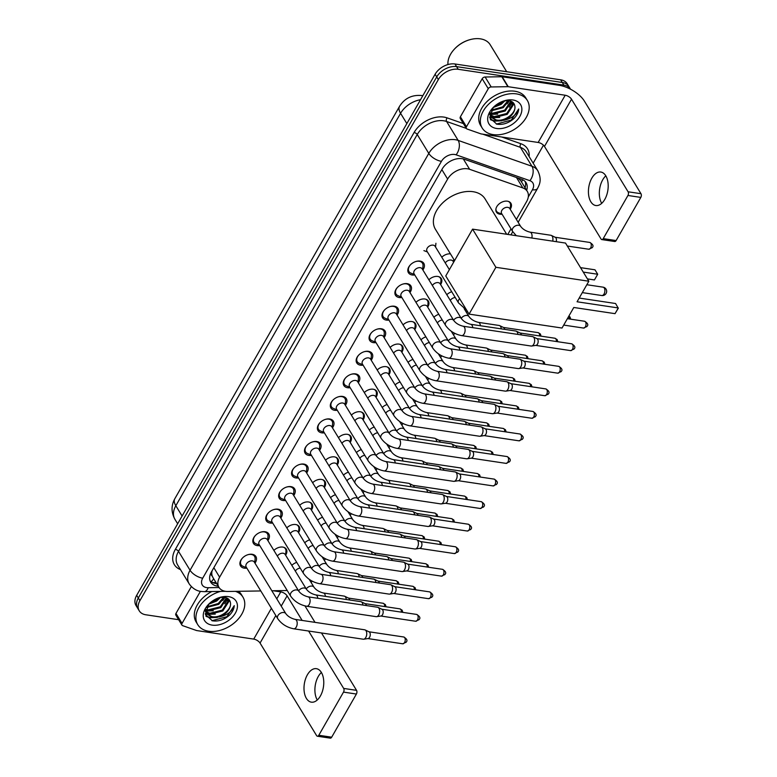 <?xml version="1.0" encoding="UTF-8"?>
<svg xmlns="http://www.w3.org/2000/svg" width="777" height="777" viewBox="0 0 777 777"><rect width="100%" height="100%" fill="white"/><g stroke="black" fill="none" stroke-linecap="round" stroke-linejoin="round"><path stroke-width="1.17" d="M502.068 214.229A8.469 5.74 -31.4 0 1 499.932 214.209A8.469 5.74 -31.4 0 1 496.435 212.111A8.469 5.74 -31.4 0 1 498.426 204.545A8.469 5.74 -31.4 0 1 507.391 201.185A8.469 5.74 -31.4 0 1 510.887 203.283A8.469 5.74 -31.4 0 1 510.198 209.266M273.883 550.407A8.469 5.74 -31.4 0 1 282.799 547.086A8.469 5.74 -31.4 0 1 286.295 549.184A8.469 5.74 -31.4 0 1 285.606 555.167M286.8 527.855A8.469 5.74 -31.4 0 1 295.716 524.533A8.469 5.74 -31.4 0 1 299.203 526.631A8.469 5.74 -31.4 0 1 298.523 532.614M299.708 505.303A8.469 5.74 -31.4 0 1 308.624 501.981A8.469 5.74 -31.4 0 1 312.121 504.079A8.469 5.74 -31.4 0 1 311.441 510.062M312.626 482.75A8.469 5.74 -31.4 0 1 321.542 479.428A8.469 5.74 -31.4 0 1 325.039 481.526A8.469 5.74 -31.4 0 1 324.349 487.509M325.544 460.198A8.469 5.74 -31.4 0 1 334.46 456.876A8.469 5.74 -31.4 0 1 337.956 458.974A8.469 5.74 -31.4 0 1 337.267 464.957M338.461 437.645A8.469 5.74 -31.4 0 1 347.377 434.324A8.469 5.74 -31.4 0 1 350.874 436.421A8.469 5.74 -31.4 0 1 350.184 442.404M351.379 415.093A8.469 5.74 -31.4 0 1 360.295 411.771A8.469 5.74 -31.4 0 1 363.782 413.869A8.469 5.74 -31.4 0 1 363.102 419.852M364.296 392.54A8.469 5.74 -31.4 0 1 373.203 389.219A8.469 5.74 -31.4 0 1 376.699 391.317A8.469 5.74 -31.4 0 1 376.019 397.3M377.204 369.988A8.469 5.74 -31.4 0 1 386.12 366.666A8.469 5.74 -31.4 0 1 389.617 368.764A8.469 5.74 -31.4 0 1 388.927 374.747M390.122 347.436A8.469 5.74 -31.4 0 1 399.038 344.114A8.469 5.74 -31.4 0 1 402.535 346.212A8.469 5.74 -31.4 0 1 401.845 352.195M403.04 324.883A8.469 5.74 -31.4 0 1 411.956 321.561A8.469 5.74 -31.4 0 1 415.452 323.659A8.469 5.74 -31.4 0 1 414.763 329.642M415.957 302.331A8.469 5.74 -31.4 0 1 424.873 299.009A8.469 5.74 -31.4 0 1 428.36 301.107A8.469 5.74 -31.4 0 1 427.68 307.09M428.875 279.778A8.469 5.74 -31.4 0 1 437.791 276.457A8.469 5.74 -31.4 0 1 441.278 278.555A8.469 5.74 -31.4 0 1 440.598 284.537M454.39 260.305A8.469 5.74 -31.4 0 1 453.506 261.985M246.853 568.123A9.003 6.109 -31.4 0 1 244.24 568.152A9.003 6.109 -31.4 0 1 240.53 565.918A9.003 6.109 -31.4 0 1 242.647 557.876A9.003 6.109 -31.4 0 1 252.175 554.292A9.003 6.109 -31.4 0 1 255.895 556.526A9.003 6.109 -31.4 0 1 254.982 563.16M259.771 545.571A9.003 6.109 -31.4 0 1 257.158 545.6A9.003 6.109 -31.4 0 1 253.448 543.366A9.003 6.109 -31.4 0 1 255.565 535.324A9.003 6.109 -31.4 0 1 265.093 531.74A9.003 6.109 -31.4 0 1 268.813 533.974A9.003 6.109 -31.4 0 1 267.89 540.607M272.678 523.018A9.003 6.109 -31.4 0 1 270.075 523.047A9.003 6.109 -31.4 0 1 266.356 520.813A9.003 6.109 -31.4 0 1 268.473 512.771A9.003 6.109 -31.4 0 1 278.011 509.188A9.003 6.109 -31.4 0 1 281.73 511.421A9.003 6.109 -31.4 0 1 280.808 518.055M285.596 500.475A9.003 6.109 -31.4 0 1 282.993 500.495A9.003 6.109 -31.4 0 1 279.273 498.261A9.003 6.109 -31.4 0 1 281.391 490.219A9.003 6.109 -31.4 0 1 290.928 486.635A9.003 6.109 -31.4 0 1 294.648 488.869A9.003 6.109 -31.4 0 1 293.725 495.503M298.514 477.923A9.003 6.109 -31.4 0 1 295.911 477.942A9.003 6.109 -31.4 0 1 292.191 475.709A9.003 6.109 -31.4 0 1 294.308 467.667A9.003 6.109 -31.4 0 1 303.846 464.083A9.003 6.109 -31.4 0 1 307.556 466.317A9.003 6.109 -31.4 0 1 306.643 472.95M311.431 455.371A9.003 6.109 -31.4 0 1 308.819 455.39A9.003 6.109 -31.4 0 1 305.108 453.156A9.003 6.109 -31.4 0 1 307.226 445.114A9.003 6.109 -31.4 0 1 316.763 441.53A9.003 6.109 -31.4 0 1 320.474 443.764A9.003 6.109 -31.4 0 1 319.561 450.398M324.349 432.818A9.003 6.109 -31.4 0 1 321.736 432.838A9.003 6.109 -31.4 0 1 318.026 430.604A9.003 6.109 -31.4 0 1 320.143 422.562A9.003 6.109 -31.4 0 1 329.671 418.978A9.003 6.109 -31.4 0 1 333.391 421.212A9.003 6.109 -31.4 0 1 332.469 427.845M337.267 410.266A9.003 6.109 -31.4 0 1 334.654 410.285A9.003 6.109 -31.4 0 1 330.934 408.051A9.003 6.109 -31.4 0 1 333.051 400.009A9.003 6.109 -31.4 0 1 342.589 396.425A9.003 6.109 -31.4 0 1 346.309 398.659A9.003 6.109 -31.4 0 1 345.386 405.293M350.174 387.713A9.003 6.109 -31.4 0 1 347.572 387.733A9.003 6.109 -31.4 0 1 343.852 385.499A9.003 6.109 -31.4 0 1 345.969 377.457A9.003 6.109 -31.4 0 1 355.507 373.873A9.003 6.109 -31.4 0 1 359.227 376.107A9.003 6.109 -31.4 0 1 358.304 382.74M363.092 365.161A9.003 6.109 -31.4 0 1 360.489 365.18A9.003 6.109 -31.4 0 1 356.769 362.946A9.003 6.109 -31.4 0 1 358.887 354.904A9.003 6.109 -31.4 0 1 368.424 351.321A9.003 6.109 -31.4 0 1 372.134 353.554A9.003 6.109 -31.4 0 1 371.221 360.188M376.01 342.608A9.003 6.109 -31.4 0 1 373.397 342.628A9.003 6.109 -31.4 0 1 369.687 340.394A9.003 6.109 -31.4 0 1 371.804 332.352A9.003 6.109 -31.4 0 1 381.342 328.768A9.003 6.109 -31.4 0 1 385.052 331.002A9.003 6.109 -31.4 0 1 384.139 337.636M388.927 320.056A9.003 6.109 -31.4 0 1 386.315 320.075A9.003 6.109 -31.4 0 1 382.605 317.842A9.003 6.109 -31.4 0 1 384.722 309.8A9.003 6.109 -31.4 0 1 394.25 306.216A9.003 6.109 -31.4 0 1 397.97 308.45A9.003 6.109 -31.4 0 1 397.047 315.083M401.845 297.504A9.003 6.109 -31.4 0 1 399.232 297.523A9.003 6.109 -31.4 0 1 395.512 295.289A9.003 6.109 -31.4 0 1 397.63 287.247A9.003 6.109 -31.4 0 1 407.167 283.663A9.003 6.109 -31.4 0 1 410.887 285.897A9.003 6.109 -31.4 0 1 409.965 292.531M414.753 274.951A9.003 6.109 -31.4 0 1 412.15 274.971A9.003 6.109 -31.4 0 1 408.43 272.737A9.003 6.109 -31.4 0 1 410.547 264.695A9.003 6.109 -31.4 0 1 420.085 261.111A9.003 6.109 -31.4 0 1 423.805 263.345A9.003 6.109 -31.4 0 1 422.882 269.978M516.394 219.405L526.612 201.573A15.87 10.761 148.6 0 0 527.272 191.365A15.87 10.761 148.6 0 0 522.853 187.947L469.638 169.299A15.87 10.761 148.6 0 0 467.511 168.784A15.87 10.761 148.6 0 0 447.63 179.069L219.629 577.175A15.87 10.761 148.6 0 0 218.968 587.383A15.87 10.761 148.6 0 0 227.865 591.472L260.79 590.947M212.247 576.087A15.87 10.761 -31.4 0 1 211.898 571.736L211.771 571.95A5.293 3.584 148.6 0 0 212.247 576.087L213.083 577.719M527.272 191.365L520.959 181.031L518.142 178.098M212.082 570.784L211.898 571.736M507.799 234.421L510.994 228.836M271.853 590.773L287.237 590.53M446.814 294.716A8.469 5.74 -31.4 0 1 451.728 291.763M433.896 317.269A8.469 5.74 -31.4 0 1 438.811 314.316M420.979 339.811A8.469 5.74 -31.4 0 1 425.893 336.868M408.061 362.364A8.469 5.74 -31.4 0 1 412.985 359.421M395.143 384.916A8.469 5.74 -31.4 0 1 400.068 381.973M382.235 407.469A8.469 5.74 -31.4 0 1 387.15 404.526M369.318 430.021A8.469 5.74 -31.4 0 1 374.232 427.078M356.4 452.573A8.469 5.74 -31.4 0 1 361.315 449.63M343.483 475.126A8.469 5.74 -31.4 0 1 348.407 472.183M330.565 497.678A8.469 5.74 -31.4 0 1 335.489 494.735M317.647 520.231A8.469 5.74 -31.4 0 1 322.572 517.288M304.739 542.783A8.469 5.74 -31.4 0 1 309.654 539.84M291.822 565.335A8.469 5.74 -31.4 0 1 296.736 562.393M441.783 257.226A8.469 5.74 -31.4 0 1 450.456 253.875M178.642 619.696L145.814 614.782A15.87 10.761 -31.4 0 1 139.268 610.848L137.646 608.187A15.87 10.761 -31.4 0 1 138.306 597.979L436.723 76.923A15.87 10.761 -31.4 0 1 456.594 66.637L562.257 82.469A15.87 10.761 -31.4 0 1 568.813 86.402A15.87 10.761 -31.4 0 0 562.257 82.469L456.594 66.637A15.87 10.761 -31.4 0 0 436.723 76.923L138.306 597.979A15.87 10.761 -31.4 0 0 137.646 608.187L136.024 605.536A15.87 10.761 -31.4 0 1 136.684 595.328L435.101 74.262A15.87 10.761 -31.4 0 1 454.972 63.986L560.644 79.808A15.87 10.761 -31.4 0 1 567.191 83.751L570.435 89.054A15.87 10.761 -31.4 0 1 570.522 89.209M526.651 190.346A15.87 10.761 148.6 0 0 526.126 182.76A15.87 10.761 148.6 0 0 521.707 179.351L464.219 159.207A15.87 10.761 148.6 0 0 462.082 158.683A15.87 10.761 148.6 0 0 442.21 168.968L211.402 571.969A15.87 10.761 148.6 0 0 210.742 582.177A15.87 10.761 148.6 0 0 218.259 586.217M139.268 610.848A15.87 10.761 -31.4 0 1 139.928 600.64L438.345 79.575A15.87 10.761 -31.4 0 1 458.216 69.289L563.879 85.12A15.87 10.761 -31.4 0 1 570.435 89.054M543.473 145.192L533.177 163.17M216.637 583.566A15.87 10.761 -31.4 0 1 210.072 580.759M525.165 181.527A15.87 10.761 -31.4 0 1 525.029 187.694M601.699 203.351A16.929 9.674 98.5 0 1 602.729 179.798A16.929 9.674 98.5 0 1 605.817 175.835M604.797 199.398A16.929 9.674 -81.5 0 0 607.935 182.226A16.929 9.674 -81.5 0 0 600.815 172.038A16.929 9.674 -81.5 0 0 591.821 178.166A16.929 9.674 -81.5 0 0 588.684 195.338A16.929 9.674 -81.5 0 0 595.804 205.526A16.929 9.674 -81.5 0 0 604.797 199.398M466.472 126.758A2.642 1.797 148.6 0 0 466.365 128.458L460.285 118.502A2.642 1.797 -31.4 0 1 460.392 116.803L466.472 126.758L488.277 88.695L482.187 78.739A2.642 1.797 -31.4 0 1 485.11 77.001L501.796 76.738A2.642 1.797 -31.4 0 1 502.185 76.758L559.119 85.285A21.164 9.79 -150.2 0 1 584.411 101.136L640.976 193.706A2.642 1.515 98.5 0 1 640.821 197.407L627.942 195.474A2.642 1.515 -81.5 0 0 628.088 191.783L571.522 99.203A5.293 2.448 29.8 0 0 565.2 95.241L508.265 86.713A2.642 1.797 148.6 0 0 507.876 86.694L491.2 86.956A2.642 1.797 148.6 0 0 488.277 88.695M460.392 116.803L482.187 78.739M466.365 128.458A2.642 1.797 148.6 0 0 467.103 129.031L480.866 133.848A2.642 1.797 148.6 0 0 481.225 133.935L538.16 142.463A5.293 2.448 29.8 0 1 544.483 146.426L601.048 239.005A2.642 1.515 -81.5 0 0 601.825 239.578A2.642 1.515 -81.5 0 0 603.224 238.626L616.112 240.559L640.821 197.407M616.112 240.559A2.642 1.515 98.5 0 1 614.704 241.511L601.825 239.578M603.224 238.626L627.942 195.474M447.96 64.549A23.805 16.142 -31.4 0 1 454.302 49.242L454.584 48.932A22.747 15.433 -31.4 0 1 469.551 39.782L469.959 39.666A23.805 16.142 -31.4 0 1 480.39 38.85A23.805 16.142 -31.4 0 1 490.209 44.755L506.701 71.727M454.302 49.242A23.805 16.142 -31.4 0 1 469.959 39.666M493.113 134.596A26.457 17.939 -31.4 0 1 482.196 128.03A26.457 17.939 -31.4 0 1 488.412 104.409A26.457 17.939 -31.4 0 1 516.423 93.881A26.457 17.939 -31.4 0 1 527.34 100.447A26.457 17.939 -31.4 0 1 521.124 124.067A26.457 17.939 -31.4 0 1 493.113 134.596M482.196 128.03L480.575 125.379A26.457 17.939 -31.4 0 1 486.79 101.758A26.457 17.939 -31.4 0 1 514.801 91.23A26.457 17.939 -31.4 0 1 525.718 97.795L527.34 100.447M493.24 107.44L489.831 117.861L496.785 124.165C502.933 125.078 508.702 123.145 514.092 118.386C516.948 115.346 518.482 112.218 518.686 108.994C516.676 114.753 511.752 118.502 503.914 120.26A13.228 8.974 -31.4 0 0 514.889 106.478C514.549 103.283 512.587 101.35 508.993 100.67L504.127 100.855M512.927 99.99A18.522 12.558 -31.4 0 1 519.803 116.492A18.522 12.558 -31.4 0 1 496.61 128.487A18.522 12.558 -31.4 0 1 492.637 108.071A18.522 12.558 -31.4 0 1 504.817 100.631A18.522 12.558 -31.4 0 1 512.927 99.99M490.141 114.841L494.182 116.637L506.74 113.491L512.907 103.865L512.674 102.195A21.164 14.355 -31.4 0 1 511.412 104.05M490.258 115.336L494.696 117.463L507.245 114.326L513.412 104.701L512.995 102.467M490.19 112.743L492.162 113.316L504.71 110.179L510.848 101.165M490.025 113.267L492.667 114.151L505.215 111.004L511.383 101.398M491.326 110.169L502.68 106.857L508.109 100.563M490.947 110.888L503.185 107.682L508.906 100.66M494.308 106.43L500.65 103.535L503.554 101.02M493.123 107.576L501.165 104.371L505.04 100.689M489.763 114.53L491.035 117.142L496.717 120.785L503.914 120.26M490.802 116.715L496.212 119.949C504.545 121.989 516.142 113.053 514.889 106.478M489.986 113.442L491.035 117.142M507.177 103.856L509.382 100.738M490.073 114.452L497.688 114.132M509.207 107.177L512.334 101.952M489.695 117.036L491.336 117.589M491.598 117.657L499.718 117.453M490.491 119.726L494.318 121.125L501.748 120.775M490.025 114.073L493.648 114.287M490.316 119.357L494.065 120.707L497.698 120.93M496.338 124.067L511.285 120.085L518.686 108.994M454.564 260.596L435.421 229.273A29.099 19.736 -31.4 0 1 442.268 203.292A29.099 19.736 -31.4 0 1 473.076 191.705A29.099 19.736 -31.4 0 1 485.091 198.922L506.672 234.256M573.795 307.478L615.034 313.655L618.298 307.954L577.068 301.777L588.84 281.225L495.891 267.298L469.075 314.112L562.024 328.04L573.795 307.478M615.034 313.655L618.288 308.236L615.578 303.516L579.195 298.057M469.075 314.112L445.765 275.961L472.571 229.147L565.52 243.065L588.84 281.225M472.571 229.147L495.891 267.298M580.536 267.638L594.978 269.804L597.698 274.242L594.434 279.943L587.412 278.894M583.255 272.086L597.698 274.242L594.434 279.943M449.378 269.648L435.12 246.328A4.759 3.225 148.6 0 0 433.158 245.143A4.759 3.225 148.6 0 0 428.117 247.037A4.759 3.225 148.6 0 0 427 251.292L458.547 302.923A4.759 3.225 148.6 0 1 458.615 300.087A4.759 3.225 148.6 0 1 459.644 298.689M422.62 269.551L423.018 265.821A7.935 5.381 148.6 0 0 422.484 263.238A7.935 5.381 148.6 0 0 419.211 261.276A7.935 5.381 148.6 0 0 415.734 261.548M410.518 264.734A7.935 5.381 148.6 0 0 408.935 271.513A7.935 5.381 148.6 0 0 410.994 273.164L414.491 274.514M420.24 267.696A4.759 3.225 148.6 0 0 415.2 269.59A4.759 3.225 148.6 0 0 414.083 273.844L445.629 325.476A4.759 3.225 148.6 0 1 445.697 322.64A4.759 3.225 148.6 0 1 451.787 319.328A4.759 3.225 148.6 0 1 453.758 320.503L422.212 268.881A4.759 3.225 148.6 0 0 420.24 267.696M461.635 335.625A4.759 2.719 98.5 0 0 464.024 334.12A4.759 2.719 98.5 0 0 464.16 333.896A4.759 2.719 98.5 0 0 465.044 329.069A4.759 2.719 98.5 0 0 463.043 326.204L532.585 336.616A4.759 2.719 98.5 0 1 533.041 336.762A4.759 2.719 98.5 0 1 533.974 337.665A4.759 2.719 98.5 0 1 533.702 344.318A4.759 2.719 98.5 0 1 531.653 346.037A4.759 2.719 98.5 0 1 531.167 346.037L461.635 335.625C454.798 334.256 449.456 330.876 445.629 325.476M536.684 338.568A3.438 1.962 98.5 0 1 537.014 338.675A3.438 1.962 98.5 0 1 537.684 339.326A3.438 1.962 98.5 0 1 537.49 344.124A3.438 1.962 98.5 0 1 536.004 345.367L531.653 346.037M409.702 292.103L410.101 288.374A7.935 5.381 148.6 0 0 409.566 285.79A7.935 5.381 148.6 0 0 406.293 283.828A7.935 5.381 148.6 0 0 402.816 284.1M397.601 287.286A7.935 5.381 148.6 0 0 396.027 294.065A7.935 5.381 148.6 0 0 398.086 295.716L401.573 297.067M407.323 290.248A4.759 3.225 148.6 0 0 402.282 292.142A4.759 3.225 148.6 0 0 401.165 296.396L432.711 348.028A4.759 3.225 148.6 0 1 432.789 345.192A4.759 3.225 148.6 0 1 438.869 341.88A4.759 3.225 148.6 0 1 440.841 343.055L409.294 291.433A4.759 3.225 148.6 0 0 407.323 290.248M448.717 358.178A4.759 2.719 98.5 0 0 451.107 356.672A4.759 2.719 98.5 0 0 451.243 356.449A4.759 2.719 98.5 0 0 452.127 351.622A4.759 2.719 98.5 0 0 450.126 348.756L519.667 359.168A4.759 2.719 98.5 0 1 520.124 359.314A4.759 2.719 98.5 0 1 521.056 360.217A4.759 2.719 98.5 0 1 520.784 366.87A4.759 2.719 98.5 0 1 518.735 368.589A4.759 2.719 98.5 0 1 518.259 368.589L448.717 358.178C441.88 356.808 436.548 353.428 432.711 348.028M523.766 361.12A3.438 1.962 98.5 0 1 524.096 361.227A3.438 1.962 98.5 0 1 524.776 361.878A3.438 1.962 98.5 0 1 524.572 366.676A3.438 1.962 98.5 0 1 523.096 367.919L518.735 368.589M396.785 314.656L397.183 310.926A7.935 5.381 148.6 0 0 396.649 308.343A7.935 5.381 148.6 0 0 393.376 306.381A7.935 5.381 148.6 0 0 389.899 306.653M384.683 309.838A7.935 5.381 148.6 0 0 383.11 316.618A7.935 5.381 148.6 0 0 385.169 318.269L388.665 319.619M394.415 312.801A4.759 3.225 148.6 0 0 389.374 314.695A4.759 3.225 148.6 0 0 388.247 318.949L419.794 370.58A4.759 3.225 148.6 0 1 419.871 367.744A4.759 3.225 148.6 0 1 425.961 364.432A4.759 3.225 148.6 0 1 427.923 365.608L396.377 313.986A4.759 3.225 148.6 0 0 394.415 312.801M435.8 380.73A4.759 2.719 98.5 0 0 438.199 379.225A4.759 2.719 98.5 0 0 438.325 379.001A4.759 2.719 98.5 0 0 439.209 374.174A4.759 2.719 98.5 0 0 437.208 371.309L506.75 381.721A4.759 2.719 98.5 0 1 507.206 381.866A4.759 2.719 98.5 0 1 508.148 382.77A4.759 2.719 98.5 0 1 507.867 389.423A4.759 2.719 98.5 0 1 505.817 391.142A4.759 2.719 98.5 0 1 505.341 391.142L435.8 380.73C428.962 379.361 423.63 375.981 419.794 370.58M510.848 383.673A3.438 1.962 98.5 0 1 511.179 383.78A3.438 1.962 98.5 0 1 511.858 384.43A3.438 1.962 98.5 0 1 511.654 389.228A3.438 1.962 98.5 0 1 510.178 390.472L505.817 391.142M383.877 337.208L384.265 333.479A7.935 5.381 148.6 0 0 383.741 330.895A7.935 5.381 148.6 0 0 380.458 328.933A7.935 5.381 148.6 0 0 376.981 329.205M371.765 332.391A7.935 5.381 148.6 0 0 370.192 339.17A7.935 5.381 148.6 0 0 372.251 340.821L375.747 342.171M381.497 335.353A4.759 3.225 148.6 0 0 376.457 337.247A4.759 3.225 148.6 0 0 375.33 341.501L406.876 393.133A4.759 3.225 148.6 0 1 406.954 390.297A4.759 3.225 148.6 0 1 413.043 386.985A4.759 3.225 148.6 0 1 415.005 388.16L383.459 336.538A4.759 3.225 148.6 0 0 381.497 335.353M422.882 403.282A4.759 2.719 98.5 0 0 425.281 401.777A4.759 2.719 98.5 0 0 425.417 401.554A4.759 2.719 98.5 0 0 426.301 396.726A4.759 2.719 98.5 0 0 424.291 393.861L493.832 404.273A4.759 2.719 98.5 0 1 494.289 404.419A4.759 2.719 98.5 0 1 495.231 405.322A4.759 2.719 98.5 0 1 494.959 411.975A4.759 2.719 98.5 0 1 492.9 413.694A4.759 2.719 98.5 0 1 492.424 413.694L422.882 403.282C416.045 401.913 410.712 398.533 406.876 393.133M497.931 406.225A3.438 1.962 98.5 0 1 498.261 406.332A3.438 1.962 98.5 0 1 498.941 406.983A3.438 1.962 98.5 0 1 498.747 411.781A3.438 1.962 98.5 0 1 497.261 413.024L492.9 413.694M370.959 359.761L371.348 356.031A7.935 5.381 148.6 0 0 370.823 353.448A7.935 5.381 148.6 0 0 367.55 351.486A7.935 5.381 148.6 0 0 364.063 351.758M358.848 354.943A7.935 5.381 148.6 0 0 357.274 361.723A7.935 5.381 148.6 0 0 359.333 363.374L362.83 364.724M368.58 357.906A4.759 3.225 148.6 0 0 363.539 359.8A4.759 3.225 148.6 0 0 362.422 364.054L393.968 415.685A4.759 3.225 148.6 0 1 394.036 412.849A4.759 3.225 148.6 0 1 400.126 409.537A4.759 3.225 148.6 0 1 402.088 410.712L370.542 359.091A4.759 3.225 148.6 0 0 368.58 357.906M409.965 425.835A4.759 2.719 98.5 0 0 412.364 424.329A4.759 2.719 98.5 0 0 412.5 424.106A4.759 2.719 98.5 0 0 413.383 419.279A4.759 2.719 98.5 0 0 411.383 416.414L480.914 426.826A4.759 2.719 98.5 0 1 481.381 426.971A4.759 2.719 98.5 0 1 482.313 427.874A4.759 2.719 98.5 0 1 482.041 434.528A4.759 2.719 98.5 0 1 479.992 436.247A4.759 2.719 98.5 0 1 479.506 436.247L409.965 425.835C403.127 424.465 397.795 421.085 393.968 415.685M485.023 428.778A3.438 1.962 98.5 0 1 485.353 428.885A3.438 1.962 98.5 0 1 486.023 429.535A3.438 1.962 98.5 0 1 485.829 434.333A3.438 1.962 98.5 0 1 484.343 435.576L479.992 436.247M358.042 382.313L358.44 378.584A7.935 5.381 148.6 0 0 357.906 376A7.935 5.381 148.6 0 0 354.633 374.038A7.935 5.381 148.6 0 0 351.155 374.31M345.93 377.496A7.935 5.381 148.6 0 0 344.357 384.275A7.935 5.381 148.6 0 0 346.416 385.926L349.912 387.276M355.662 380.458A4.759 3.225 148.6 0 0 350.621 382.352A4.759 3.225 148.6 0 0 349.504 386.606L381.051 438.238A4.759 3.225 148.6 0 1 381.118 435.402A4.759 3.225 148.6 0 1 387.208 432.09A4.759 3.225 148.6 0 1 389.18 433.265L357.634 381.643A4.759 3.225 148.6 0 0 355.662 380.458M397.057 448.387A4.759 2.719 98.5 0 0 399.446 446.882A4.759 2.719 98.5 0 0 399.582 446.658A4.759 2.719 98.5 0 0 400.466 441.831A4.759 2.719 98.5 0 0 398.465 438.966L468.007 449.378A4.759 2.719 98.5 0 1 468.463 449.524A4.759 2.719 98.5 0 1 469.395 450.427A4.759 2.719 98.5 0 1 469.123 457.08A4.759 2.719 98.5 0 1 467.074 458.799A4.759 2.719 98.5 0 1 466.588 458.799L397.057 448.387C390.219 447.018 384.877 443.638 381.051 438.238M472.105 451.33A3.438 1.962 98.5 0 1 472.435 451.437A3.438 1.962 98.5 0 1 473.106 452.088A3.438 1.962 98.5 0 1 472.911 456.886A3.438 1.962 98.5 0 1 471.425 458.129L467.074 458.799M345.124 404.866L345.522 401.136A7.935 5.381 148.6 0 0 344.988 398.552A7.935 5.381 148.6 0 0 341.715 396.591A7.935 5.381 148.6 0 0 338.238 396.862M333.022 400.048A7.935 5.381 148.6 0 0 331.449 406.827A7.935 5.381 148.6 0 0 333.508 408.479L336.995 409.829M342.744 403.01A4.759 3.225 148.6 0 0 337.704 404.904A4.759 3.225 148.6 0 0 336.587 409.158L368.133 460.79A4.759 3.225 148.6 0 1 368.211 457.954A4.759 3.225 148.6 0 1 374.291 454.642A4.759 3.225 148.6 0 1 376.262 455.817L344.716 404.195A4.759 3.225 148.6 0 0 342.744 403.01M384.139 470.94A4.759 2.719 98.5 0 0 386.528 469.434A4.759 2.719 98.5 0 0 386.664 469.211A4.759 2.719 98.5 0 0 387.548 464.384A4.759 2.719 98.5 0 0 385.547 461.519L455.089 471.93A4.759 2.719 98.5 0 1 455.545 472.076A4.759 2.719 98.5 0 1 456.478 472.979A4.759 2.719 98.5 0 1 456.206 479.632A4.759 2.719 98.5 0 1 454.156 481.351A4.759 2.719 98.5 0 1 453.681 481.351L384.139 470.94C377.301 469.57 371.969 466.19 368.133 460.79M459.188 473.883A3.438 1.962 98.5 0 1 459.518 473.989A3.438 1.962 98.5 0 1 460.188 474.64A3.438 1.962 98.5 0 1 459.994 479.438A3.438 1.962 98.5 0 1 458.517 480.681L454.156 481.351M332.206 427.418L332.605 423.688A7.935 5.381 148.6 0 0 332.07 421.105A7.935 5.381 148.6 0 0 328.797 419.133A7.935 5.381 148.6 0 0 325.32 419.415M320.105 422.601A7.935 5.381 148.6 0 0 318.531 429.38A7.935 5.381 148.6 0 0 320.59 431.031L324.087 432.381M329.837 425.563A4.759 3.225 148.6 0 0 324.786 427.457A4.759 3.225 148.6 0 0 323.669 431.711L355.215 483.343A4.759 3.225 148.6 0 1 355.293 480.507A4.759 3.225 148.6 0 1 361.383 477.195A4.759 3.225 148.6 0 1 363.345 478.37L331.798 426.748A4.759 3.225 148.6 0 0 329.837 425.563M371.221 493.482A4.759 2.719 98.5 0 0 373.611 491.987A4.759 2.719 98.5 0 0 373.747 491.763A4.759 2.719 98.5 0 0 374.631 486.936A4.759 2.719 98.5 0 0 372.63 484.071L442.171 494.483A4.759 2.719 98.5 0 1 442.628 494.628A4.759 2.719 98.5 0 1 443.56 495.532A4.759 2.719 98.5 0 1 443.288 502.185A4.759 2.719 98.5 0 1 441.239 503.904A4.759 2.719 98.5 0 1 440.763 503.904L371.221 493.482C364.384 492.123 359.052 488.733 355.215 483.343M446.27 496.435A3.438 1.962 98.5 0 1 446.6 496.542A3.438 1.962 98.5 0 1 447.28 497.193A3.438 1.962 98.5 0 1 447.076 501.991A3.438 1.962 98.5 0 1 445.6 503.234L441.239 503.904M319.289 449.97L319.687 446.241A7.935 5.381 148.6 0 0 319.162 443.657A7.935 5.381 148.6 0 0 315.88 441.686A7.935 5.381 148.6 0 0 312.403 441.967M307.187 445.153A7.935 5.381 148.6 0 0 305.614 451.932A7.935 5.381 148.6 0 0 307.673 453.583L311.169 454.933M316.919 448.115A4.759 3.225 148.6 0 0 311.878 450.009A4.759 3.225 148.6 0 0 310.751 454.263L342.298 505.885A4.759 3.225 148.6 0 1 342.375 503.059A4.759 3.225 148.6 0 1 348.465 499.747A4.759 3.225 148.6 0 1 350.427 500.922L318.881 449.291A4.759 3.225 148.6 0 0 316.919 448.115M358.304 516.035A4.759 2.719 98.5 0 0 360.703 514.539A4.759 2.719 98.5 0 0 360.839 514.316A4.759 2.719 98.5 0 0 361.723 509.489A4.759 2.719 98.5 0 0 359.712 506.623L429.254 517.035A4.759 2.719 98.5 0 1 429.71 517.181A4.759 2.719 98.5 0 1 430.652 518.084A4.759 2.719 98.5 0 1 430.371 524.728A4.759 2.719 98.5 0 1 428.321 526.456A4.759 2.719 98.5 0 1 427.845 526.456L358.304 516.035C351.466 514.675 346.134 511.285 342.298 505.885M433.352 518.987A3.438 1.962 98.5 0 1 433.683 519.094A3.438 1.962 98.5 0 1 434.362 519.745A3.438 1.962 98.5 0 1 434.168 524.543A3.438 1.962 98.5 0 1 432.682 525.786L428.321 526.456M306.381 472.523L306.769 468.793A7.935 5.381 148.6 0 0 306.245 466.21A7.935 5.381 148.6 0 0 302.962 464.238A7.935 5.381 148.6 0 0 299.485 464.52M294.269 467.705A7.935 5.381 148.6 0 0 292.696 474.485A7.935 5.381 148.6 0 0 294.755 476.136L298.251 477.486M304.001 470.668A4.759 3.225 148.6 0 0 298.96 472.562A4.759 3.225 148.6 0 0 297.844 476.816L329.39 528.438A4.759 3.225 148.6 0 1 329.458 525.611A4.759 3.225 148.6 0 1 335.547 522.299A4.759 3.225 148.6 0 1 337.509 523.475L305.963 471.843A4.759 3.225 148.6 0 0 304.001 470.668M345.386 538.587A4.759 2.719 98.5 0 0 347.785 537.092A4.759 2.719 98.5 0 0 347.921 536.868A4.759 2.719 98.5 0 0 348.805 532.041A4.759 2.719 98.5 0 0 346.804 529.176L416.336 539.588A4.759 2.719 98.5 0 1 416.793 539.733A4.759 2.719 98.5 0 1 417.735 540.637A4.759 2.719 98.5 0 1 417.463 547.28A4.759 2.719 98.5 0 1 415.404 549.009A4.759 2.719 98.5 0 1 414.928 549.009L345.386 538.587C338.549 537.228 333.216 533.838 329.39 528.438M420.435 541.54A3.438 1.962 98.5 0 1 420.765 541.647A3.438 1.962 98.5 0 1 421.445 542.297A3.438 1.962 98.5 0 1 421.251 547.095A3.438 1.962 98.5 0 1 419.765 548.339L415.404 549.009M293.463 495.075L293.861 491.346A7.935 5.381 148.6 0 0 293.327 488.762A7.935 5.381 148.6 0 0 290.054 486.79A7.935 5.381 148.6 0 0 286.567 487.072M281.352 490.258A7.935 5.381 148.6 0 0 279.778 497.037A7.935 5.381 148.6 0 0 281.837 498.688L285.334 500.038M291.084 493.22A4.759 3.225 148.6 0 0 286.043 495.114A4.759 3.225 148.6 0 0 284.926 499.368L316.472 550.99A4.759 3.225 148.6 0 1 316.54 548.164A4.759 3.225 148.6 0 1 322.63 544.852A4.759 3.225 148.6 0 1 324.601 546.027L293.046 494.395A4.759 3.225 148.6 0 0 291.084 493.22M332.478 561.14A4.759 2.719 98.5 0 0 334.868 559.644A4.759 2.719 98.5 0 0 335.004 559.421A4.759 2.719 98.5 0 0 335.887 554.593A4.759 2.719 98.5 0 0 333.887 551.728L403.428 562.14A4.759 2.719 98.5 0 1 403.885 562.286A4.759 2.719 98.5 0 1 404.817 563.189A4.759 2.719 98.5 0 1 404.545 569.832A4.759 2.719 98.5 0 1 402.496 571.561A4.759 2.719 98.5 0 1 402.01 571.561L332.478 561.14C325.641 559.78 320.299 556.39 316.472 550.99M407.527 564.092A3.438 1.962 98.5 0 1 407.857 564.199A3.438 1.962 98.5 0 1 408.527 564.85A3.438 1.962 98.5 0 1 408.333 569.648A3.438 1.962 98.5 0 1 406.847 570.891L402.496 571.561M280.546 517.628L280.944 513.898A7.935 5.381 148.6 0 0 280.41 511.315A7.935 5.381 148.6 0 0 277.136 509.343A7.935 5.381 148.6 0 0 273.659 509.625M268.444 512.81A7.935 5.381 148.6 0 0 266.87 519.59A7.935 5.381 148.6 0 0 268.92 521.241L272.416 522.591M278.166 515.773A4.759 3.225 148.6 0 0 273.125 517.667A4.759 3.225 148.6 0 0 272.008 521.921L303.554 573.543A4.759 3.225 148.6 0 1 303.632 570.716A4.759 3.225 148.6 0 1 309.712 567.404A4.759 3.225 148.6 0 1 311.684 568.579L280.138 516.948A4.759 3.225 148.6 0 0 278.166 515.773M319.561 583.692A4.759 2.719 98.5 0 0 321.95 582.196A4.759 2.719 98.5 0 0 322.086 581.973A4.759 2.719 98.5 0 0 322.97 577.146A4.759 2.719 98.5 0 0 320.969 574.281L390.51 584.692A4.759 2.719 98.5 0 1 390.967 584.838A4.759 2.719 98.5 0 1 391.899 585.741A4.759 2.719 98.5 0 1 391.627 592.385A4.759 2.719 98.5 0 1 389.578 594.114A4.759 2.719 98.5 0 1 389.102 594.114L319.561 583.692C312.723 582.332 307.391 578.943 303.554 573.543M394.609 586.645A3.438 1.962 98.5 0 1 394.939 586.752A3.438 1.962 98.5 0 1 395.61 587.402A3.438 1.962 98.5 0 1 395.415 592.2A3.438 1.962 98.5 0 1 393.939 593.443L389.578 594.114M267.628 540.18L268.026 536.451A7.935 5.381 148.6 0 0 267.492 533.867A7.935 5.381 148.6 0 0 264.219 531.895A7.935 5.381 148.6 0 0 260.742 532.177M255.526 535.363A7.935 5.381 148.6 0 0 253.953 542.142A7.935 5.381 148.6 0 0 256.012 543.793L259.499 545.143M265.258 538.325A4.759 3.225 148.6 0 0 260.208 540.219A4.759 3.225 148.6 0 0 259.091 544.473L290.637 596.095A4.759 3.225 148.6 0 1 290.715 593.269A4.759 3.225 148.6 0 1 296.804 589.957A4.759 3.225 148.6 0 1 298.766 591.132L267.22 539.5A4.759 3.225 148.6 0 0 265.258 538.325M306.643 606.245A4.759 2.719 98.5 0 0 309.032 604.749A4.759 2.719 98.5 0 0 309.168 604.525A4.759 2.719 98.5 0 0 310.052 599.698A4.759 2.719 98.5 0 0 308.051 596.833L377.593 607.245A4.759 2.719 98.5 0 1 378.049 607.391A4.759 2.719 98.5 0 1 378.982 608.294A4.759 2.719 98.5 0 1 378.71 614.937A4.759 2.719 98.5 0 1 376.66 616.666A4.759 2.719 98.5 0 1 376.185 616.666L306.643 606.245C299.805 604.885 294.473 601.495 290.637 596.095M381.692 609.197A3.438 1.962 98.5 0 1 382.022 609.304A3.438 1.962 98.5 0 1 382.702 609.955A3.438 1.962 98.5 0 1 382.498 614.753A3.438 1.962 98.5 0 1 381.021 615.996L376.66 616.666M254.71 562.733L255.109 559.003A7.935 5.381 148.6 0 0 254.574 556.419A7.935 5.381 148.6 0 0 251.301 554.448A7.935 5.381 148.6 0 0 247.824 554.729M242.609 557.915A7.935 5.381 148.6 0 0 241.035 564.694A7.935 5.381 148.6 0 0 243.094 566.346L246.591 567.696M252.34 560.877A4.759 3.225 148.6 0 0 247.3 562.771A4.759 3.225 148.6 0 0 246.173 567.025L277.719 618.647A4.759 3.225 148.6 0 1 277.797 615.821A4.759 3.225 148.6 0 1 283.887 612.509A4.759 3.225 148.6 0 1 285.849 613.684L254.302 562.053A4.759 3.225 148.6 0 0 252.34 560.877M293.725 628.797A4.759 2.719 98.5 0 0 296.124 627.301A4.759 2.719 98.5 0 0 296.26 627.078A4.759 2.719 98.5 0 0 297.135 622.251A4.759 2.719 98.5 0 0 295.134 619.386L364.675 629.797A4.759 2.719 98.5 0 1 365.132 629.943A4.759 2.719 98.5 0 1 366.074 630.846A4.759 2.719 98.5 0 1 365.792 637.49A4.759 2.719 98.5 0 1 363.743 639.218A4.759 2.719 98.5 0 1 363.267 639.218L293.725 628.797C286.888 627.437 281.556 624.048 277.719 618.647M368.774 631.75A3.438 1.962 98.5 0 1 369.104 631.856A3.438 1.962 98.5 0 1 369.784 632.507A3.438 1.962 98.5 0 1 369.58 637.305A3.438 1.962 98.5 0 1 368.104 638.548L363.743 639.218M453.642 262.199L453.059 261.257A4.759 3.225 148.6 0 0 451.097 260.072A4.759 3.225 148.6 0 0 445.27 262.937M472.737 327.651A4.759 2.719 98.5 0 0 470.677 324.281C466.559 323.232 463.461 321.338 461.392 318.58L440.151 283.809A4.759 3.225 148.6 0 0 438.179 282.624A4.759 3.225 148.6 0 0 432.352 285.489M470.677 324.281L515.821 331.041A4.759 2.719 98.5 0 1 516.278 331.177A4.759 2.719 98.5 0 1 517.22 332.08A4.759 2.719 98.5 0 1 517.88 334.421M519.92 332.993A3.438 1.962 98.5 0 1 520.25 333.09A3.438 1.962 98.5 0 1 520.93 333.751A3.438 1.962 98.5 0 1 521.348 334.936M440.559 284.479L440.957 280.759A7.935 5.381 148.6 0 0 440.423 278.166A7.935 5.381 148.6 0 0 438.714 276.67M459.819 350.204A4.759 2.719 98.5 0 0 457.77 346.833C453.642 345.784 450.543 343.89 448.475 341.132L427.233 306.361A4.759 3.225 148.6 0 0 425.262 305.176A4.759 3.225 148.6 0 0 419.444 308.042M457.77 346.833L502.913 353.593A4.759 2.719 98.5 0 1 503.37 353.729A4.759 2.719 98.5 0 1 504.302 354.633A4.759 2.719 98.5 0 1 504.963 356.973M507.012 355.545A3.438 1.962 98.5 0 1 507.342 355.643A3.438 1.962 98.5 0 1 508.012 356.293A3.438 1.962 98.5 0 1 508.44 357.488M427.641 307.032L428.04 303.312A7.935 5.381 148.6 0 0 427.505 300.718A7.935 5.381 148.6 0 0 425.796 299.223M446.911 372.756A4.759 2.719 98.5 0 0 444.852 369.386C440.724 368.337 437.636 366.443 435.567 363.685L414.316 328.914A4.759 3.225 148.6 0 0 412.354 327.729A4.759 3.225 148.6 0 0 406.526 330.594M444.852 369.386L489.996 376.146A4.759 2.719 98.5 0 1 490.452 376.282A4.759 2.719 98.5 0 1 491.385 377.185A4.759 2.719 98.5 0 1 492.055 379.526M494.094 378.098A3.438 1.962 98.5 0 1 494.425 378.195A3.438 1.962 98.5 0 1 495.095 378.846A3.438 1.962 98.5 0 1 495.522 380.04M414.724 329.584L415.122 325.864A7.935 5.381 148.6 0 0 414.588 323.271A7.935 5.381 148.6 0 0 412.878 321.775M433.993 395.308A4.759 2.719 98.5 0 0 431.934 391.938C427.816 390.889 424.718 388.995 422.649 386.237L401.398 351.466A4.759 3.225 148.6 0 0 399.436 350.281A4.759 3.225 148.6 0 0 393.609 353.147M431.934 391.938L477.078 398.698A4.759 2.719 98.5 0 1 477.534 398.834A4.759 2.719 98.5 0 1 478.467 399.737A4.759 2.719 98.5 0 1 479.137 402.078M481.177 400.65A3.438 1.962 98.5 0 1 481.507 400.747A3.438 1.962 98.5 0 1 482.187 401.398A3.438 1.962 98.5 0 1 482.604 402.593M401.816 352.136L402.204 348.417A7.935 5.381 148.6 0 0 401.68 345.823A7.935 5.381 148.6 0 0 399.961 344.328M421.076 417.861A4.759 2.719 98.5 0 0 419.017 414.491C414.899 413.442 411.8 411.548 409.732 408.789L388.481 374.019A4.759 3.225 148.6 0 0 386.519 372.834A4.759 3.225 148.6 0 0 380.691 375.689M419.017 414.491L464.16 421.251A4.759 2.719 98.5 0 1 464.617 421.387A4.759 2.719 98.5 0 1 465.559 422.29A4.759 2.719 98.5 0 1 466.219 424.63M468.259 423.203A3.438 1.962 98.5 0 1 468.589 423.3A3.438 1.962 98.5 0 1 469.269 423.951A3.438 1.962 98.5 0 1 469.687 425.145M388.898 374.689L389.287 370.969A7.935 5.381 148.6 0 0 388.762 368.376A7.935 5.381 148.6 0 0 387.043 366.88M408.158 440.413A4.759 2.719 98.5 0 0 406.099 437.043C401.981 435.994 398.883 434.1 396.814 431.342L375.573 396.571A4.759 3.225 148.6 0 0 373.601 395.386A4.759 3.225 148.6 0 0 367.774 398.242M406.099 437.043L451.243 443.803A4.759 2.719 98.5 0 1 451.699 443.939A4.759 2.719 98.5 0 1 452.641 444.842A4.759 2.719 98.5 0 1 453.302 447.183M455.341 445.755A3.438 1.962 98.5 0 1 455.672 445.852A3.438 1.962 98.5 0 1 456.352 446.503A3.438 1.962 98.5 0 1 456.769 447.698M375.981 397.241L376.379 393.521A7.935 5.381 148.6 0 0 375.845 390.928A7.935 5.381 148.6 0 0 374.125 389.432M395.24 462.966A4.759 2.719 98.5 0 0 393.191 459.595C389.063 458.547 385.965 456.653 383.896 453.894L362.655 419.124A4.759 3.225 148.6 0 0 360.683 417.939A4.759 3.225 148.6 0 0 354.866 420.794M393.191 459.595L438.335 466.355A4.759 2.719 98.5 0 1 438.791 466.491A4.759 2.719 98.5 0 1 439.724 467.395A4.759 2.719 98.5 0 1 440.384 469.726M442.434 468.308A3.438 1.962 98.5 0 1 442.764 468.405A3.438 1.962 98.5 0 1 443.434 469.055A3.438 1.962 98.5 0 1 443.852 470.25M363.063 419.794L363.461 416.074A7.935 5.381 148.6 0 0 362.927 413.481A7.935 5.381 148.6 0 0 361.218 411.985M382.333 485.518A4.759 2.719 98.5 0 0 380.274 482.148C376.146 481.099 373.057 479.205 370.988 476.447L349.737 441.676A4.759 3.225 148.6 0 0 347.775 440.491A4.759 3.225 148.6 0 0 341.948 443.346M380.274 482.148L425.417 488.908A4.759 2.719 98.5 0 1 425.874 489.044A4.759 2.719 98.5 0 1 426.806 489.947A4.759 2.719 98.5 0 1 427.476 492.278M429.516 490.86A3.438 1.962 98.5 0 1 429.846 490.957A3.438 1.962 98.5 0 1 430.516 491.608A3.438 1.962 98.5 0 1 430.944 492.803M350.145 442.346L350.544 438.626A7.935 5.381 148.6 0 0 350.009 436.033A7.935 5.381 148.6 0 0 348.3 434.528M369.415 508.071A4.759 2.719 98.5 0 0 367.356 504.691C363.228 503.651 360.139 501.757 358.071 498.999L336.82 464.228A4.759 3.225 148.6 0 0 334.858 463.043A4.759 3.225 148.6 0 0 329.03 465.899M367.356 504.691L412.5 511.46A4.759 2.719 98.5 0 1 412.956 511.596A4.759 2.719 98.5 0 1 413.888 512.499A4.759 2.719 98.5 0 1 414.559 514.83M416.598 513.412A3.438 1.962 98.5 0 1 416.928 513.51A3.438 1.962 98.5 0 1 417.608 514.16A3.438 1.962 98.5 0 1 418.026 515.355M337.228 464.899L337.626 461.179A7.935 5.381 148.6 0 0 337.101 458.585A7.935 5.381 148.6 0 0 335.382 457.08M356.497 530.623A4.759 2.719 98.5 0 0 354.438 527.243C350.32 526.204 347.222 524.31 345.153 521.552L323.902 486.781A4.759 3.225 148.6 0 0 321.94 485.596A4.759 3.225 148.6 0 0 316.113 488.451M354.438 527.243L399.582 534.013A4.759 2.719 98.5 0 1 400.038 534.149A4.759 2.719 98.5 0 1 400.981 535.052A4.759 2.719 98.5 0 1 401.641 537.383M403.681 535.965A3.438 1.962 98.5 0 1 404.011 536.062A3.438 1.962 98.5 0 1 404.691 536.713A3.438 1.962 98.5 0 1 405.108 537.907M324.32 487.451L324.708 483.731A7.935 5.381 148.6 0 0 324.184 481.138A7.935 5.381 148.6 0 0 322.465 479.632M343.58 553.175A4.759 2.719 98.5 0 0 341.521 549.795C337.403 548.756 334.304 546.862 332.235 544.104L310.985 509.333A4.759 3.225 148.6 0 0 309.023 508.148A4.759 3.225 148.6 0 0 303.195 511.004M341.521 549.795L386.664 556.565A4.759 2.719 98.5 0 1 387.121 556.701A4.759 2.719 98.5 0 1 388.063 557.604A4.759 2.719 98.5 0 1 388.723 559.935M390.763 558.517A3.438 1.962 98.5 0 1 391.093 558.614A3.438 1.962 98.5 0 1 391.773 559.265A3.438 1.962 98.5 0 1 392.191 560.46M311.402 510.003L311.8 506.283A7.935 5.381 148.6 0 0 311.266 503.69A7.935 5.381 148.6 0 0 309.547 502.185M330.662 575.728A4.759 2.719 98.5 0 0 328.613 572.348C324.485 571.309 321.387 569.415 319.318 566.656L298.077 531.886A4.759 3.225 148.6 0 0 296.105 530.701A4.759 3.225 148.6 0 0 290.277 533.556M328.613 572.348L373.747 579.118A4.759 2.719 98.5 0 1 374.213 579.253A4.759 2.719 98.5 0 1 375.145 580.157A4.759 2.719 98.5 0 1 375.806 582.488M377.855 581.07A3.438 1.962 98.5 0 1 378.185 581.167A3.438 1.962 98.5 0 1 378.855 581.818A3.438 1.962 98.5 0 1 379.273 583.012M298.485 532.556L298.883 528.836A7.935 5.381 148.6 0 0 298.349 526.243A7.935 5.381 148.6 0 0 296.639 524.737M317.754 598.28A4.759 2.719 98.5 0 0 315.695 594.9C311.567 593.861 308.469 591.967 306.41 589.209L285.159 554.438A4.759 3.225 148.6 0 0 283.197 553.253A4.759 3.225 148.6 0 0 277.37 556.109M315.695 594.9L360.839 601.67A4.759 2.719 98.5 0 1 361.295 601.806A4.759 2.719 98.5 0 1 362.228 602.709A4.759 2.719 98.5 0 1 362.888 605.04M364.937 603.622A3.438 1.962 98.5 0 1 365.268 603.719A3.438 1.962 98.5 0 1 365.938 604.37A3.438 1.962 98.5 0 1 366.365 605.565M285.567 555.108L285.965 551.388A7.935 5.381 148.6 0 0 285.431 548.795A7.935 5.381 148.6 0 0 283.722 547.29M495.92 208.955A7.935 5.381 148.6 0 0 496.484 211.169A7.935 5.381 148.6 0 0 498.543 212.82L502.039 214.17M520.697 226.447L509.751 208.527A4.759 3.225 148.6 0 0 507.789 207.352A4.759 3.225 148.6 0 0 502.738 209.246A4.759 3.225 148.6 0 0 501.621 213.49L512.567 231.41A4.759 3.225 148.6 0 1 512.645 228.584A4.759 3.225 148.6 0 1 518.735 225.262A4.759 3.225 148.6 0 1 520.697 226.447C522.766 229.205 525.864 231.099 529.982 232.138A4.759 2.719 98.5 0 1 531.818 238.015M529.982 232.138L550.864 235.266A4.759 2.719 98.5 0 1 551.32 235.412A4.759 2.719 98.5 0 1 552.253 236.315A4.759 2.719 98.5 0 1 552.69 241.142M554.963 237.218A3.438 1.962 98.5 0 1 555.293 237.325A3.438 1.962 98.5 0 1 555.963 237.976A3.438 1.962 98.5 0 1 556.225 241.676M510.159 209.207L510.557 205.478A7.935 5.381 148.6 0 0 510.023 202.894A7.935 5.381 148.6 0 0 508.313 201.389M317.269 699.99A16.929 9.674 98.5 0 1 318.298 676.437A16.929 9.674 98.5 0 1 321.396 672.474M320.367 696.037A16.929 9.674 -81.5 0 0 323.514 678.865A16.929 9.674 -81.5 0 0 316.394 668.676A16.929 9.674 -81.5 0 0 307.391 674.795A16.929 9.674 -81.5 0 0 304.254 691.977A16.929 9.674 -81.5 0 0 311.373 702.165A16.929 9.674 -81.5 0 0 320.367 696.037M182.051 623.397A2.642 1.797 148.6 0 0 181.935 625.096L175.855 615.141A2.642 1.797 -31.4 0 1 175.961 613.442L182.051 623.397L200.408 591.336M175.961 613.442L191.327 586.616M304.963 605.914L315.006 622.358M321.484 632.954L356.546 690.345A2.642 1.515 98.5 0 1 356.4 694.046L343.512 692.113A2.642 1.515 -81.5 0 0 343.667 688.422L308.595 631.031M181.935 625.096A2.642 1.797 148.6 0 0 182.673 625.66L196.435 630.487A2.642 1.797 148.6 0 0 196.795 630.574L253.729 639.102A5.293 2.448 29.8 0 1 260.052 643.065L316.618 735.634A2.642 1.515 -81.5 0 0 317.395 736.217A2.642 1.515 -81.5 0 0 318.803 735.265L331.682 737.188L356.4 694.046M331.682 737.188A2.642 1.515 98.5 0 1 330.283 738.15L317.395 736.217M318.803 735.265L343.512 692.113M302.117 620.425L287.101 595.842A5.293 2.448 29.8 0 0 280.779 591.88L273.222 590.753M235.431 591.346A26.457 17.939 -31.4 0 1 242.919 597.086A26.457 17.939 -31.4 0 1 236.694 620.706A26.457 17.939 -31.4 0 1 208.683 631.235A26.457 17.939 -31.4 0 1 197.766 624.669A26.457 17.939 -31.4 0 1 220.532 591.404M197.766 624.669L196.144 622.018A26.457 17.939 -31.4 0 1 211.81 591.54M208.809 604.079L205.41 614.5L212.354 620.804C218.502 621.707 224.271 619.784 229.662 615.025C232.527 611.985 234.052 608.857 234.265 605.633C232.245 611.392 227.321 615.141 219.493 616.889A13.228 8.974 -31.4 0 0 230.468 603.117C230.118 599.922 228.156 597.989 224.572 597.309L219.706 597.494M228.496 596.629A18.522 12.558 -31.4 0 1 235.373 613.131A18.522 12.558 -31.4 0 1 212.179 625.126A18.522 12.558 -31.4 0 1 208.207 604.71A18.522 12.558 -31.4 0 1 220.386 597.27A18.522 12.558 -31.4 0 1 228.496 596.629M205.711 611.48L209.761 613.276L222.309 610.13L228.477 600.504L228.253 598.834A21.164 14.355 -31.4 0 1 226.991 600.689M205.837 611.975L210.266 614.102L222.814 610.965L228.982 601.34L228.564 599.106M205.759 609.382L207.731 609.955L220.28 606.808L226.428 597.804M205.604 609.906L208.236 610.78L220.785 607.643L226.952 598.037M206.896 606.798L218.259 603.496L223.689 597.202M206.517 607.517L218.764 604.321L224.475 597.29M209.877 603.069L216.229 600.174L219.133 597.659M208.692 604.215L216.734 601.009L220.61 597.328M205.332 611.169L206.614 613.781L212.296 617.424L219.493 616.889M206.371 613.354L211.781 616.588C220.114 618.628 231.711 609.692 230.468 603.117M205.555 610.081L206.614 613.781M238.558 591.297A26.457 17.939 -31.4 0 1 241.297 594.424L242.919 597.086M222.756 600.495L224.951 597.377M205.643 611.081L213.267 610.771M224.776 603.816L227.914 598.591M205.274 613.675L206.915 614.228M207.177 614.296L215.287 614.092M206.06 616.365L209.887 617.754L217.317 617.414M205.594 610.712L209.217 610.926M205.895 615.996L209.635 617.346L213.267 617.569M211.917 620.706L226.865 616.715L234.265 605.633M455.244 297.523A4.759 3.225 148.6 0 0 450.291 300.417M480.38 325.728A4.759 2.719 98.5 0 0 478.321 322.348L499.193 325.476A4.759 2.719 98.5 0 1 499.65 325.621A4.759 2.719 98.5 0 1 500.592 326.525A4.759 2.719 98.5 0 1 501.252 328.856M503.292 327.428A3.438 1.962 98.5 0 1 503.622 327.535A3.438 1.962 98.5 0 1 504.302 328.185A3.438 1.962 98.5 0 1 504.72 329.38M442.327 320.066A4.759 3.225 148.6 0 0 437.383 322.97M467.463 348.281A4.759 2.719 98.5 0 0 465.404 344.901L486.285 348.028A4.759 2.719 98.5 0 1 486.742 348.174A4.759 2.719 98.5 0 1 487.674 349.077A4.759 2.719 98.5 0 1 488.335 351.408M490.384 349.98A3.438 1.962 98.5 0 1 490.714 350.087A3.438 1.962 98.5 0 1 491.385 350.738A3.438 1.962 98.5 0 1 491.802 351.932M429.409 342.618A4.759 3.225 148.6 0 0 424.465 345.522M454.545 370.833A4.759 2.719 98.5 0 0 452.486 367.453L473.368 370.58A4.759 2.719 98.5 0 1 473.824 370.726A4.759 2.719 98.5 0 1 474.757 371.629A4.759 2.719 98.5 0 1 475.427 373.96M477.466 372.533A3.438 1.962 98.5 0 1 477.797 372.639A3.438 1.962 98.5 0 1 478.467 373.29A3.438 1.962 98.5 0 1 478.894 374.485M416.491 365.171A4.759 3.225 148.6 0 0 411.548 368.075M441.627 393.385A4.759 2.719 98.5 0 0 439.578 390.005L460.45 393.133A4.759 2.719 98.5 0 1 460.907 393.279A4.759 2.719 98.5 0 1 461.839 394.182A4.759 2.719 98.5 0 1 462.509 396.513M464.549 395.085A3.438 1.962 98.5 0 1 464.879 395.192A3.438 1.962 98.5 0 1 465.559 395.843A3.438 1.962 98.5 0 1 465.977 397.037M403.584 387.723A4.759 3.225 148.6 0 0 398.63 390.627M428.719 415.938A4.759 2.719 98.5 0 0 426.66 412.558L447.533 415.685A4.759 2.719 98.5 0 1 447.989 415.831A4.759 2.719 98.5 0 1 448.931 416.734A4.759 2.719 98.5 0 1 449.592 419.065M451.631 417.637A3.438 1.962 98.5 0 1 451.961 417.744A3.438 1.962 98.5 0 1 452.641 418.395A3.438 1.962 98.5 0 1 453.059 419.59M390.666 410.275A4.759 3.225 148.6 0 0 385.713 413.179M415.802 438.49A4.759 2.719 98.5 0 0 413.743 435.11L434.615 438.238A4.759 2.719 98.5 0 1 435.071 438.383A4.759 2.719 98.5 0 1 436.014 439.287A4.759 2.719 98.5 0 1 436.674 441.618M438.714 440.19A3.438 1.962 98.5 0 1 439.044 440.297A3.438 1.962 98.5 0 1 439.724 440.947A3.438 1.962 98.5 0 1 440.141 442.142M377.748 432.828A4.759 3.225 148.6 0 0 372.805 435.732M402.884 461.043A4.759 2.719 98.5 0 0 400.825 457.663L421.697 460.79A4.759 2.719 98.5 0 1 422.164 460.936A4.759 2.719 98.5 0 1 423.096 461.839A4.759 2.719 98.5 0 1 423.756 464.17M425.806 462.742A3.438 1.962 98.5 0 1 426.136 462.849A3.438 1.962 98.5 0 1 426.806 463.5A3.438 1.962 98.5 0 1 427.224 464.685M364.831 455.38A4.759 3.225 148.6 0 0 359.887 458.284M389.967 483.595A4.759 2.719 98.5 0 0 387.908 480.215L408.789 483.343A4.759 2.719 98.5 0 1 409.246 483.488A4.759 2.719 98.5 0 1 410.178 484.392A4.759 2.719 98.5 0 1 410.839 486.723M412.888 485.295A3.438 1.962 98.5 0 1 413.218 485.402A3.438 1.962 98.5 0 1 413.888 486.052A3.438 1.962 98.5 0 1 414.316 487.237M351.913 477.933A4.759 3.225 148.6 0 0 346.969 480.837M377.049 506.148A4.759 2.719 98.5 0 0 375 502.768L395.872 505.895A4.759 2.719 98.5 0 1 396.328 506.041A4.759 2.719 98.5 0 1 397.261 506.944A4.759 2.719 98.5 0 1 397.931 509.275M399.97 507.847A3.438 1.962 98.5 0 1 400.301 507.954A3.438 1.962 98.5 0 1 400.971 508.605A3.438 1.962 98.5 0 1 401.398 509.79M339.005 500.485A4.759 3.225 148.6 0 0 334.052 503.389M364.141 528.7A4.759 2.719 98.5 0 0 362.082 525.32L382.954 528.447A4.759 2.719 98.5 0 1 383.411 528.593A4.759 2.719 98.5 0 1 384.343 529.496A4.759 2.719 98.5 0 1 385.013 531.827M387.053 530.4A3.438 1.962 98.5 0 1 387.383 530.506A3.438 1.962 98.5 0 1 388.063 531.157A3.438 1.962 98.5 0 1 388.481 532.342M326.087 523.038A4.759 3.225 148.6 0 0 321.134 525.942M351.223 551.252A4.759 2.719 98.5 0 0 349.164 547.872L370.037 551A4.759 2.719 98.5 0 1 370.493 551.146A4.759 2.719 98.5 0 1 371.435 552.049A4.759 2.719 98.5 0 1 372.096 554.38M374.135 552.952A3.438 1.962 98.5 0 1 374.465 553.059A3.438 1.962 98.5 0 1 375.145 553.71A3.438 1.962 98.5 0 1 375.563 554.895M313.17 545.59A4.759 3.225 148.6 0 0 308.216 548.494M338.306 573.805A4.759 2.719 98.5 0 0 336.247 570.425L357.119 573.552A4.759 2.719 98.5 0 1 357.575 573.698A4.759 2.719 98.5 0 1 358.518 574.601A4.759 2.719 98.5 0 1 359.178 576.932M361.218 575.504A3.438 1.962 98.5 0 1 361.548 575.611A3.438 1.962 98.5 0 1 362.228 576.262A3.438 1.962 98.5 0 1 362.645 577.447M300.252 568.142A4.759 3.225 148.6 0 0 295.309 571.046M325.388 596.357A4.759 2.719 98.5 0 0 323.329 592.977L344.211 596.105A4.759 2.719 98.5 0 1 344.667 596.25A4.759 2.719 98.5 0 1 345.6 597.154A4.759 2.719 98.5 0 1 346.26 599.485M348.31 598.057A3.438 1.962 98.5 0 1 348.64 598.164A3.438 1.962 98.5 0 1 349.31 598.814A3.438 1.962 98.5 0 1 349.737 599.999M463.296 158.926L469.638 169.299M211.169 581.72A15.87 7.653 -90.9 0 0 213.636 578.661M521.522 181.954A15.87 10.198 -70.7 0 0 522.6 179.71M441.841 169.6L447.63 179.069M516.472 177.515L522.853 187.947M213.84 567.705L219.629 577.175M420.522 99.718A21.164 14.355 148.6 0 0 400.573 113.306L175.825 505.73A21.164 14.355 148.6 0 0 174.951 519.347C171.154 512.402 171.095 505.545 174.786 498.785A18.522 8.566 29.8 0 0 175.825 505.73L182.109 516.015M406.847 123.582L400.573 113.306A18.522 8.566 -150.2 0 1 399.533 106.362C404.623 98.281 411.995 94.668 421.658 95.532L422.805 95.736M136.684 595.328L139.928 600.64M435.101 74.262L438.345 79.575M454.972 63.986L458.216 69.289M560.644 79.808L563.879 85.12M528.273 197.028L532.43 189.773A10.587 7.178 148.6 0 0 529.924 180.691L456.118 154.827A10.587 7.178 148.6 0 0 454.7 154.477A10.587 7.178 148.6 0 0 441.443 161.334L202.71 578.185A10.587 7.178 148.6 0 0 206.643 587.616A10.587 7.178 148.6 0 0 208.207 587.713L219.065 587.538M202.71 578.185A10.587 4.895 29.8 0 1 190.064 570.26L428.797 153.409A21.164 14.355 -31.4 0 1 455.303 139.705A21.164 14.355 -31.4 0 1 458.148 140.394L446.59 121.484A21.164 14.355 148.6 0 0 443.754 120.785A21.164 14.355 148.6 0 0 417.239 134.499L178.516 551.349A21.164 14.355 148.6 0 0 177.632 564.957L189.19 583.867A21.164 14.355 -31.4 0 1 190.064 570.26L178.516 551.349A2.642 1.224 -150.2 0 0 175.349 549.368L414.083 132.517A2.642 1.224 -150.2 0 1 417.239 134.499L428.797 153.409A10.587 4.895 29.8 0 0 441.443 161.334M189.19 583.867C194.201 590.86 200.097 591.326 201.02 591.443L204.312 591.656A10.587 5.099 -90.9 0 0 208.207 587.713M414.083 132.517A23.805 16.142 -31.4 0 1 443.9 117.094A23.805 16.142 -31.4 0 1 447.096 117.871L463.383 123.582M501.68 137.005L520.901 143.735A23.805 16.142 -31.4 0 1 529.127 156.556M180.478 569.609A23.805 16.142 -31.4 0 1 175.349 549.368M456.118 154.827A10.587 6.799 -70.7 0 0 458.148 140.394L531.944 166.259L520.396 147.348L482.808 134.178M529.924 180.691A10.587 6.799 -70.7 0 0 531.944 166.259A21.164 14.355 -31.4 0 1 537.839 170.814L526.282 151.904A21.164 14.355 148.6 0 0 520.396 147.348A2.642 1.7 109.3 0 1 520.901 143.735M466.326 128.399L446.59 121.484A2.642 1.7 109.3 0 1 447.096 117.871M532.43 189.773A10.587 4.895 29.8 0 0 537.558 188.393C539.384 184.586 542.191 180.147 537.839 170.814M544.483 146.426L571.522 99.203M538.16 142.463L565.2 95.241M502.185 76.758L508.265 86.713M628.088 191.783L640.976 193.706M507.876 86.694L501.796 76.738M485.11 77.001L491.2 86.956M604.292 288.082A4.235 2.418 -81.5 0 0 603.059 287.16A4.235 4.235 0 0 1 606.109 293.444A4.235 4.235 0 0 1 601.806 295.532A4.235 2.418 -81.5 0 0 604.05 293.997A4.235 2.418 -81.5 0 0 604.292 288.082M583.546 328.059L587.033 326.369C588.568 324.873 587.742 323.164 584.557 321.251A3.438 1.962 98.5 0 1 586.004 323.329A3.438 1.962 98.5 0 1 585.372 326.816A3.438 1.962 98.5 0 1 583.546 328.059L563.713 325.087M587.033 326.369A3.438 1.593 -150.2 0 1 585.372 326.816M570.629 350.612L574.116 348.922C575.65 347.426 574.825 345.716 571.649 343.803A3.438 1.962 98.5 0 1 573.096 345.872A3.438 1.962 98.5 0 1 572.455 349.368A3.438 1.962 98.5 0 1 570.629 350.612L535.829 345.396M574.116 348.922A3.438 1.593 -150.2 0 1 572.455 349.368M557.711 373.164L561.208 371.474C562.733 369.978 561.907 368.269 558.731 366.355A3.438 1.962 98.5 0 1 560.178 368.424A3.438 1.962 98.5 0 1 559.537 371.921A3.438 1.962 98.5 0 1 557.711 373.164L522.921 367.948M561.208 371.474A3.438 1.593 -150.2 0 1 559.537 371.921M544.794 395.716L548.29 394.026C549.825 392.531 548.999 390.821 545.813 388.908A3.438 1.962 98.5 0 1 547.261 390.977A3.438 1.962 98.5 0 1 546.619 394.473A3.438 1.962 98.5 0 1 544.794 395.716L510.003 390.501M548.29 394.026A3.438 1.593 -150.2 0 1 546.619 394.473M531.876 418.269L535.372 416.579C536.907 415.083 536.081 413.374 532.896 411.46A3.438 1.962 98.5 0 1 534.343 413.529A3.438 1.962 98.5 0 1 533.702 417.026A3.438 1.962 98.5 0 1 531.876 418.269L497.086 413.053M535.372 416.579A3.438 1.593 -150.2 0 1 533.702 417.026M518.958 440.821L522.455 439.131C523.989 437.636 523.164 435.926 519.978 434.013A3.438 1.962 98.5 0 1 521.425 436.082A3.438 1.962 98.5 0 1 520.794 439.578A3.438 1.962 98.5 0 1 518.958 440.821L484.168 435.606M522.455 439.131A3.438 1.593 -150.2 0 1 520.794 439.578M506.05 463.374L509.537 461.684C511.072 460.188 510.246 458.479 507.07 456.565A3.438 1.962 98.5 0 1 508.508 458.634A3.438 1.962 98.5 0 1 507.876 462.13A3.438 1.962 98.5 0 1 506.05 463.374L471.25 458.158M509.537 461.684A3.438 1.593 -150.2 0 1 507.876 462.13M493.133 485.926L496.629 484.226C498.154 482.74 497.329 481.031 494.153 479.118A3.438 1.962 98.5 0 1 495.6 481.186A3.438 1.962 98.5 0 1 494.959 484.683A3.438 1.962 98.5 0 1 493.133 485.926L458.343 480.71M496.629 484.226A3.438 1.593 -150.2 0 1 494.959 484.683M480.215 508.479L483.712 506.779C485.236 505.293 484.421 503.583 481.235 501.67A3.438 1.962 98.5 0 1 482.682 503.739A3.438 1.962 98.5 0 1 482.041 507.235A3.438 1.962 98.5 0 1 480.215 508.479L445.425 503.263M483.712 506.779A3.438 1.593 -150.2 0 1 482.041 507.235M467.298 531.031L470.794 529.331C472.329 527.845 471.503 526.136 468.317 524.222A3.438 1.962 98.5 0 1 469.764 526.291A3.438 1.962 98.5 0 1 469.123 529.788A3.438 1.962 98.5 0 1 467.298 531.031L432.507 525.815M470.794 529.331A3.438 1.593 -150.2 0 1 469.123 529.788M454.38 553.583L457.876 551.884C459.411 550.398 458.585 548.688 455.4 546.775A3.438 1.962 98.5 0 1 456.847 548.844A3.438 1.962 98.5 0 1 456.216 552.34A3.438 1.962 98.5 0 1 454.38 553.583L419.59 548.368M457.876 551.884A3.438 1.593 -150.2 0 1 456.216 552.34M441.472 576.136L444.959 574.436C446.493 572.95 445.668 571.241 442.492 569.327A3.438 1.962 98.5 0 1 443.929 571.396A3.438 1.962 98.5 0 1 443.298 574.883A3.438 1.962 98.5 0 1 441.472 576.136L406.672 570.92M444.959 574.436A3.438 1.593 -150.2 0 1 443.298 574.883M428.554 598.688L432.051 596.989C433.576 595.493 432.75 593.793 429.574 591.88A3.438 1.962 98.5 0 1 431.021 593.949A3.438 1.962 98.5 0 1 430.38 597.435A3.438 1.962 98.5 0 1 428.554 598.688L393.754 593.473M432.051 596.989A3.438 1.593 -150.2 0 1 430.38 597.435M415.637 621.241L419.133 619.541C420.658 618.045 419.833 616.346 416.657 614.432A3.438 1.962 98.5 0 1 418.104 616.501A3.438 1.962 98.5 0 1 417.463 619.988A3.438 1.962 98.5 0 1 415.637 621.241L380.847 616.025M419.133 619.541A3.438 1.593 -150.2 0 1 417.463 619.988M402.719 643.793L406.216 642.093C407.75 640.598 406.925 638.898 403.739 636.985A3.438 1.962 98.5 0 1 405.186 639.053A3.438 1.962 98.5 0 1 404.545 642.54A3.438 1.962 98.5 0 1 402.719 643.793L367.929 638.577M406.216 642.093A3.438 1.593 -150.2 0 1 404.545 642.54M568.735 316.317A3.438 1.962 98.5 0 1 569.279 318.968M557.818 341.734L557.119 339.559L554.885 338.228A3.438 1.962 98.5 0 1 556.371 341.521M461.392 318.58A4.759 3.225 148.6 0 0 459.43 317.404A4.759 3.225 148.6 0 0 453.603 320.26M544.9 364.287L544.201 362.111L541.967 360.781A3.438 1.962 98.5 0 1 543.453 364.073M448.475 341.132A4.759 3.225 148.6 0 0 446.513 339.957A4.759 3.225 148.6 0 0 440.685 342.812M531.983 386.839L531.293 384.664L529.059 383.333A3.438 1.962 98.5 0 1 530.536 386.625M435.567 363.685A4.759 3.225 148.6 0 0 433.595 362.509A4.759 3.225 148.6 0 0 427.768 365.365M519.065 409.392L518.376 407.206L516.142 405.885A3.438 1.962 98.5 0 1 517.618 409.178M422.649 386.237A4.759 3.225 148.6 0 0 420.678 385.052A4.759 3.225 148.6 0 0 414.86 387.917M506.157 431.944L505.458 429.759L503.224 428.438A3.438 1.962 98.5 0 1 504.7 431.73M409.732 408.789A4.759 3.225 148.6 0 0 407.77 407.604A4.759 3.225 148.6 0 0 401.942 410.47M493.24 454.496L492.54 452.311L490.306 450.99A3.438 1.962 98.5 0 1 491.792 454.283M396.814 431.342A4.759 3.225 148.6 0 0 394.852 430.157A4.759 3.225 148.6 0 0 389.024 433.022M480.322 477.049L479.623 474.864L477.389 473.543A3.438 1.962 98.5 0 1 478.875 476.835M383.896 453.894A4.759 3.225 148.6 0 0 381.934 452.709A4.759 3.225 148.6 0 0 376.107 455.575M467.404 499.601L466.715 497.416L464.481 496.095A3.438 1.962 98.5 0 1 465.957 499.388M370.988 476.447A4.759 3.225 148.6 0 0 369.017 475.262A4.759 3.225 148.6 0 0 363.189 478.127M454.487 522.154L453.797 519.968L451.563 518.647A3.438 1.962 98.5 0 1 453.04 521.94M358.071 498.999A4.759 3.225 148.6 0 0 356.099 497.814A4.759 3.225 148.6 0 0 350.281 500.679M441.569 544.706L440.88 542.521L438.646 541.2A3.438 1.962 98.5 0 1 440.122 544.492M345.153 521.552A4.759 3.225 148.6 0 0 343.191 520.367A4.759 3.225 148.6 0 0 337.364 523.232M428.661 567.259L427.962 565.073L425.728 563.752A3.438 1.962 98.5 0 1 427.214 567.045M332.235 544.104A4.759 3.225 148.6 0 0 330.274 542.919A4.759 3.225 148.6 0 0 324.446 545.784M415.744 589.811L415.044 587.626L412.81 586.305A3.438 1.962 98.5 0 1 414.296 589.597M319.318 566.656A4.759 3.225 148.6 0 0 317.356 565.471A4.759 3.225 148.6 0 0 311.528 568.337M402.826 612.363L402.136 610.178L399.902 608.857A3.438 1.962 98.5 0 1 401.379 612.15M306.41 589.209A4.759 3.225 148.6 0 0 304.438 588.024A4.759 3.225 148.6 0 0 298.611 590.889M588.772 249.242L592.268 247.552C593.803 246.056 592.977 244.347 589.792 242.443A3.438 1.962 98.5 0 1 591.239 244.512A3.438 1.962 98.5 0 1 590.598 247.999A3.438 1.962 98.5 0 1 588.772 249.242L567.336 246.027M592.268 247.552A3.438 1.593 -150.2 0 1 590.598 247.999M260.052 643.065L275.825 615.539M281.216 606.109L287.101 595.842M253.729 639.102L271.387 608.284M276.787 598.853L280.779 591.88M343.667 688.422L356.546 690.345M541.054 336.159L540.365 333.974L538.131 332.643A3.438 1.962 98.5 0 1 539.607 335.936M478.321 322.348C474.203 321.309 471.105 319.415 469.036 316.657A4.759 3.225 148.6 0 0 467.064 315.472A4.759 3.225 148.6 0 0 461.247 318.337M528.146 358.712L527.447 356.526L525.213 355.196A3.438 1.962 98.5 0 1 526.689 358.488M465.404 344.901C461.285 343.861 458.187 341.967 456.118 339.209A4.759 3.225 148.6 0 0 454.156 338.024A4.759 3.225 148.6 0 0 448.329 340.889M515.229 381.264L514.529 379.079L512.296 377.748A3.438 1.962 98.5 0 1 513.782 381.041M452.486 367.453C448.368 366.414 445.27 364.51 443.201 361.761A4.759 3.225 148.6 0 0 441.239 360.577A4.759 3.225 148.6 0 0 435.411 363.442M502.311 403.817L501.621 401.631L499.388 400.301A3.438 1.962 98.5 0 1 500.864 403.593M439.578 390.005C435.45 388.966 432.352 387.063 430.283 384.314A4.759 3.225 148.6 0 0 428.321 383.129A4.759 3.225 148.6 0 0 422.494 385.994M489.393 426.369L488.704 424.184L486.47 422.853A3.438 1.962 98.5 0 1 487.946 426.146M426.66 412.558C422.533 411.519 419.444 409.615 417.375 406.866A4.759 3.225 148.6 0 0 415.404 405.681A4.759 3.225 148.6 0 0 409.576 408.547M476.476 448.921L475.786 446.736L473.552 445.406A3.438 1.962 98.5 0 1 475.029 448.698M413.743 435.11C409.615 434.071 406.526 432.167 404.458 429.419A4.759 3.225 148.6 0 0 402.486 428.234A4.759 3.225 148.6 0 0 396.668 431.099M463.568 471.474L462.869 469.289L460.635 467.958A3.438 1.962 98.5 0 1 462.111 471.25M400.825 457.663C396.707 456.623 393.609 454.72 391.54 451.971A4.759 3.225 148.6 0 0 389.578 450.786A4.759 3.225 148.6 0 0 383.751 453.642M450.65 494.026L449.951 491.841L447.717 490.51A3.438 1.962 98.5 0 1 449.203 493.803M387.908 480.215C383.789 479.176 380.691 477.272 378.622 474.524A4.759 3.225 148.6 0 0 376.66 473.339A4.759 3.225 148.6 0 0 370.833 476.194M437.733 516.579L437.033 514.393L434.799 513.063A3.438 1.962 98.5 0 1 436.285 516.355M375 502.768C370.872 501.728 367.774 499.825 365.705 497.076A4.759 3.225 148.6 0 0 363.743 495.891A4.759 3.225 148.6 0 0 357.915 498.747M424.815 539.131L424.125 536.946L421.892 535.615A3.438 1.962 98.5 0 1 423.368 538.908M362.082 525.32C357.954 524.281 354.856 522.377 352.797 519.628A4.759 3.225 148.6 0 0 350.825 518.444A4.759 3.225 148.6 0 0 344.998 521.299M411.897 561.674L411.208 559.498L408.974 558.168A3.438 1.962 98.5 0 1 410.45 561.46M349.164 547.872C345.037 546.833 341.948 544.93 339.879 542.181A4.759 3.225 148.6 0 0 337.908 540.996A4.759 3.225 148.6 0 0 332.09 543.851M398.989 584.226L398.29 582.051L396.056 580.72A3.438 1.962 98.5 0 1 397.533 584.013M336.247 570.425C332.129 569.386 329.03 567.482 326.962 564.733A4.759 3.225 148.6 0 0 325 563.548A4.759 3.225 148.6 0 0 319.172 566.404M386.072 606.779L385.373 604.603L383.139 603.273A3.438 1.962 98.5 0 1 384.625 606.565M323.329 592.977C319.211 591.938 316.113 590.034 314.044 587.286A4.759 3.225 148.6 0 0 312.082 586.101A4.759 3.225 148.6 0 0 306.255 588.956M212.626 582.565L215.996 582.517M212.869 577.408L218.968 587.383M174.786 498.785L399.533 106.362M174.951 519.347L177.661 523.776M311.082 582.439L312.208 581.167M324.407 560.557L325.427 558.78M337.325 538.005L338.345 536.227M350.242 515.452L351.262 513.675M363.16 492.9L364.18 491.122M376.078 470.347L377.098 468.57M388.995 447.795L390.015 446.017M401.903 425.242L402.923 423.465M414.821 402.69L415.841 400.913M427.738 380.138L428.758 378.36M440.656 357.585L441.676 355.808M453.574 335.033L454.594 333.255M466.482 312.48L467.259 311.14M510.926 234.887L512.752 231.701M518.152 222.271L537.558 188.393M204.312 591.656L225.534 591.316M586.829 284.722L603.059 287.16M582.313 292.608L601.806 295.532M427.408 251.962L423.912 250.621M466.744 310.295L458.547 302.923M435.538 246.999L435.926 243.279M584.557 321.251L567.385 318.687M408.935 271.513L407.838 269.716M537.014 338.675L533.041 336.762M422.484 263.238L421.387 261.441M463.043 326.204C458.916 325.155 455.827 323.261 453.758 320.503M571.649 343.803L536.849 338.597M396.027 294.065L394.92 292.269M524.096 361.227L520.124 359.314M409.566 285.79L408.469 283.993M450.126 348.756C446.008 347.707 442.909 345.814 440.841 343.055M558.731 366.355L523.941 361.15M383.11 316.618L382.012 314.821M511.179 383.78L507.206 381.866M396.649 308.343L395.551 306.546M437.208 371.309C433.09 370.26 429.992 368.366 427.923 365.608M545.813 388.908L511.023 383.702M370.192 339.17L369.094 337.373M498.261 406.332L494.289 404.419M383.741 330.895L382.634 329.098M424.291 393.861C420.172 392.812 417.074 390.918 415.005 388.16M532.896 411.46L498.106 406.254M357.274 361.723L356.177 359.926M485.353 428.885L481.381 426.971M370.823 353.448L369.726 351.651M411.383 416.414C407.255 415.365 404.157 413.471 402.088 410.712M519.978 434.013L485.188 428.807M344.357 384.275L343.259 382.478M472.435 451.437L468.463 449.524M357.906 376L356.808 374.203M398.465 438.966C394.337 437.917 391.249 436.023 389.18 433.265M507.07 456.565L472.27 451.359M331.449 406.827L330.342 405.031M459.518 473.989L455.545 472.076M344.988 398.552L343.89 396.756M385.547 461.519C381.42 460.47 378.331 458.576 376.262 455.817M494.153 479.118L459.353 473.912M318.531 429.38L317.434 427.583M446.6 496.542L442.628 494.628M332.07 421.105L330.973 419.308M372.63 484.071C368.512 483.022 365.413 481.128 363.345 478.37M481.235 501.67L446.445 496.464M305.614 451.932L304.516 450.136M433.683 519.094L429.71 517.181M319.162 443.657L318.055 441.86M359.712 506.623C355.594 505.574 352.496 503.681 350.427 500.922M468.317 524.222L433.527 519.017M292.696 474.485L291.598 472.688M420.765 541.647L416.793 539.733M306.245 466.21L305.147 464.413M346.804 529.176C342.676 528.127 339.578 526.233 337.509 523.475M455.4 546.775L420.61 541.569M279.778 497.037L278.681 495.24M407.857 564.199L403.885 562.286M293.327 488.762L292.23 486.965M333.887 551.728C329.759 550.679 326.661 548.785 324.601 546.027M442.492 569.327L407.692 564.121M266.87 519.59L265.763 517.793M394.939 586.752L390.967 584.838M280.41 511.315L279.312 509.518M320.969 574.281C316.841 573.232 313.753 571.338 311.684 568.579M429.574 591.88L394.774 586.674M253.953 542.142L252.855 540.345M382.022 609.304L378.049 607.391M267.492 533.867L266.394 532.07M308.051 596.833C303.933 595.784 300.835 593.89 298.766 591.132M416.657 614.432L381.866 609.226M241.035 564.694L239.938 562.898M369.104 631.856L365.132 629.943M254.574 556.419L253.477 554.623M295.134 619.386C291.016 618.337 287.917 616.443 285.849 613.684M403.739 636.985L368.949 631.779M568.9 316.035L570.036 317.006L570.736 319.182M453.477 261.927L453.758 259.275M520.25 333.09L516.278 331.177M440.423 278.166L439.792 277.127M554.885 338.228L520.095 333.012M507.342 355.643L503.37 353.729M427.505 300.718L426.874 299.679M541.967 360.781L507.177 355.565M494.425 378.195L490.452 376.282M414.588 323.271L413.956 322.232M529.059 383.333L494.259 378.117M481.507 400.747L477.534 398.834M401.68 345.823L401.039 344.784M516.142 405.885L481.351 400.67M468.589 423.3L464.617 421.387M388.762 368.376L388.121 367.336M503.224 428.438L468.434 423.222M455.672 445.852L451.699 443.939M375.845 390.928L375.204 389.889M490.306 450.99L455.516 445.775M442.764 468.405L438.791 466.491M362.927 413.481L362.296 412.441M477.389 473.543L442.599 468.327M429.846 490.957L425.874 489.044M350.009 436.033L349.378 434.994M464.481 496.095L429.681 490.879M416.928 513.51L412.956 511.596M337.101 458.585L336.46 457.546M451.563 518.647L416.773 513.432M404.011 536.062L400.038 534.149M324.184 481.138L323.543 480.099M438.646 541.2L403.855 535.984M391.093 558.614L387.121 556.701M311.266 503.69L310.625 502.651M425.728 563.752L390.938 558.537M378.185 581.167L374.213 579.253M298.349 526.243L297.717 525.203M412.81 586.305L378.02 581.089M365.268 603.719L361.295 601.806M285.431 548.795L284.8 547.756M399.902 608.857L365.103 603.642M496.484 211.169L495.843 210.13M555.293 237.325L551.32 235.412M510.023 202.894L509.391 201.855M516.307 235.693L512.567 231.41M589.792 242.443L555.128 237.247M503.622 327.535L499.65 325.621M464.151 308.673L469.036 316.657M538.131 332.643L503.467 327.457M490.714 350.087L486.742 348.174M451.243 331.216L456.118 339.209M525.213 355.196L490.549 350.009M477.797 372.639L473.824 370.726M438.325 353.768L443.201 361.761M512.296 377.748L477.632 372.562M464.879 395.192L460.907 393.279M425.407 376.321L430.283 384.314M499.388 400.301L464.724 395.114M451.961 417.744L447.989 415.831M412.49 398.873L417.375 406.866M486.47 422.853L451.806 417.667M439.044 440.297L435.071 438.383M399.572 421.425L404.458 429.419M473.552 445.406L438.888 440.219M426.136 462.849L422.164 460.936M386.655 443.978L391.54 451.971M460.635 467.958L425.971 462.771M413.218 485.402L409.246 483.488M373.747 466.53L378.622 474.524M447.717 490.51L413.053 485.324M400.301 507.954L396.328 506.041M360.829 489.083L365.705 497.076M434.799 513.063L400.136 507.876M387.383 530.506L383.411 528.593M347.911 511.635L352.797 519.628M421.892 535.615L387.228 530.429M374.465 553.059L370.493 551.146M334.994 534.188L339.879 542.181M408.974 558.168L374.31 552.981M361.548 575.611L357.575 573.698M322.076 556.74L326.962 564.733M396.056 580.72L361.392 575.534M348.64 598.164L344.667 596.25M309.168 579.292L314.044 587.286M383.139 603.273L348.475 598.086"/></g></svg>
